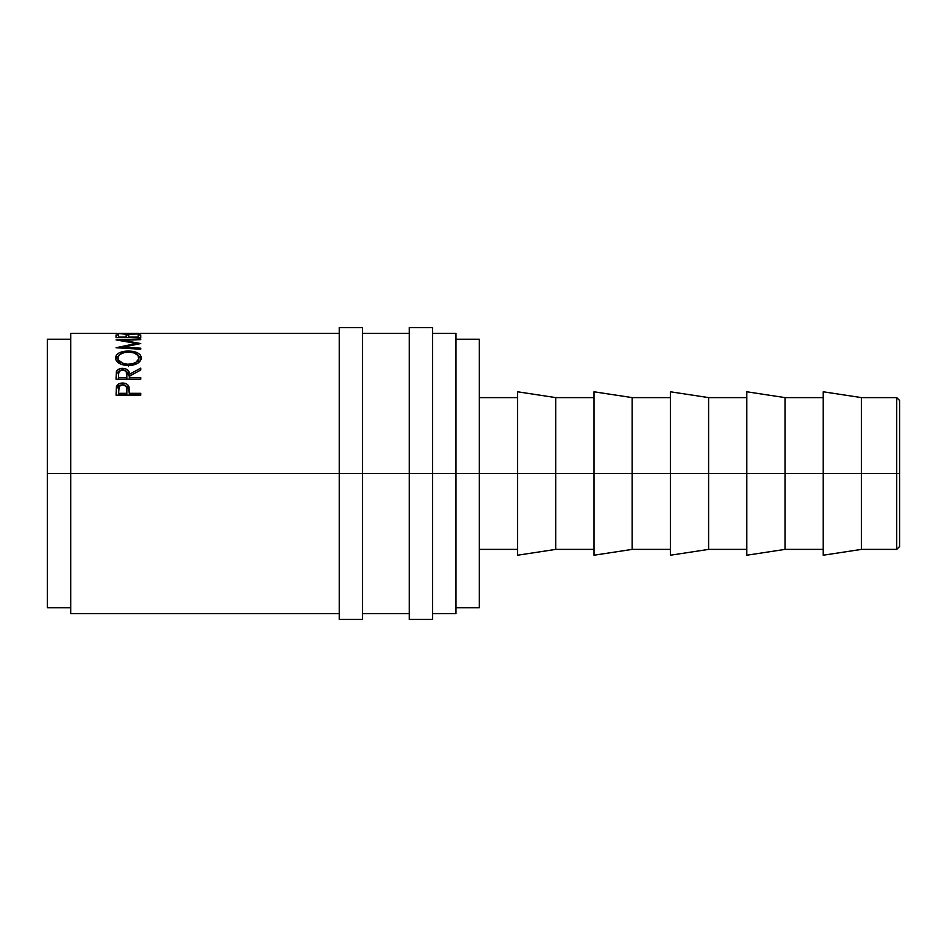 <?xml version="1.0" encoding="UTF-8"?>
<svg xmlns="http://www.w3.org/2000/svg" width="947" height="947" viewBox="0 0 947 947"><rect width="100%" height="100%" fill="white"/><g stroke="black" fill="none" stroke-linecap="round" stroke-linejoin="round"><path stroke-width="1.42" d="M896.726 473.5L899.65 473.5L899.65 400.534L899.65 473.5L896.726 473.5L896.726 397.61L896.726 473.5L861.439 473.5L896.726 473.5L896.726 549.39L896.726 473.5M339.239 619.445L339.239 327.555L339.239 473.5L362.583 473.5L362.583 327.555L362.583 473.5L432.637 473.5L432.637 327.555L432.637 473.5L861.439 473.5L861.439 397.61L861.439 473.5L785.016 473.5L785.016 397.61L785.016 473.5L708.605 473.5L708.605 397.61L708.605 473.5L632.182 473.5L632.182 397.61L632.182 473.5L555.759 473.5L555.759 397.61L555.759 473.5L479.336 473.5L479.336 339.239L479.336 473.5L455.992 473.5L455.992 333.391L455.992 473.5L70.705 473.5L339.239 473.5L339.239 619.445L362.583 619.445L362.583 473.5L362.583 619.445M409.282 619.445L409.282 327.555L409.282 619.445L432.637 619.445L432.637 473.5L432.637 619.445M823.227 555.226L823.227 391.774L823.227 555.226L861.439 549.39L861.439 473.5L861.439 549.39L896.726 549.39L899.65 546.466L899.65 473.5L899.65 546.466M746.804 555.226L746.804 391.774L746.804 555.226L785.016 549.39L785.016 473.5L785.016 549.39L823.227 549.39M670.393 555.226L670.393 391.774L670.393 555.226L708.605 549.39L708.605 473.5L708.605 549.39L746.804 549.39M593.97 555.226L593.97 391.774L593.97 555.226L632.182 549.39L632.182 473.5L632.182 549.39L670.393 549.39M517.547 555.226L517.547 391.774L517.547 555.226L555.759 549.39L555.759 473.5L555.759 549.39L593.97 549.39M70.705 613.609L70.705 333.391L70.705 473.5L47.35 473.5L47.35 339.239L47.35 473.5L70.705 473.5L70.705 613.609L339.239 613.609M124.519 385.074L128.946 388.661L128.946 386.85L129.348 393.325L140.748 393.325L140.748 395.159L116.043 395.159L116.753 385.914L118.683 383.973L122.672 383.038L126.732 384.02L128.141 385.275L129.088 387.477L129.348 393.325L140.748 393.325L140.748 395.159L129.348 394.994L140.748 394.994M140.748 379.226L116.043 379.226L116.374 371.698L118.6 369.235L121.559 368.383L125.679 368.785L128.685 371.117L129.348 374.337L140.748 368.134L140.748 369.957L129.348 376.29L129.348 377.593L140.748 377.593L140.748 379.226L140.748 377.593L129.348 377.593L129.348 379.226L129.348 376.29L140.748 369.957L140.748 368.134L129.348 374.337C129.668 370.774 127.431 368.774 122.648 368.336C119.346 368.419 117.262 369.531 116.374 371.698L116.043 379.226L140.748 379.226M115.463 358.664L116.303 355.161L119.109 352.923L127.099 351.053L133.349 351.467L137.575 352.888L140.44 355.078L141.387 357.824L140.487 360.7L137.682 363.257L129.786 365.625L121.252 364.335L116.398 360.819L115.463 358.664M140.748 338.979L116.043 339.926L136.321 343.465L116.043 347.75L140.748 349.218L140.748 348.2L122.932 347.17L122.932 348.153L122.932 347.17L140.748 343.56L122.968 340.328L140.748 343.56L122.932 347.17L140.748 348.2L140.748 349.218L116.043 347.75L136.321 343.465L116.043 339.926L140.748 338.979L140.748 339.618L122.968 340.328L122.968 341.121L122.968 340.328L140.748 339.618L140.748 338.979L140.748 339.618M140.748 337.641L116.043 337.641L116.043 334.918L118.576 334.918L118.576 337.12L126.176 337.12L126.176 334.918L128.709 334.918L128.709 337.12L138.215 337.12L138.215 334.918L140.748 334.918L140.748 337.641L140.748 334.918L138.215 334.918L138.215 337.12L128.709 337.641L128.709 334.918L126.176 334.918L126.176 337.12L118.576 337.641L118.576 334.918L116.043 334.918L116.043 337.641L140.748 337.641M138.451 333.462L129.443 334.48L118.316 333.462M115.712 333.403L116.67 333.403M140.097 333.403L141.079 333.403M138.605 333.403L128.425 334.232L138.854 333.948L138.084 333.391L118.695 333.391M127.371 334.22L117.937 333.462L127.371 334.22M455.992 613.609L455.992 473.5L455.992 613.609L432.637 613.609M47.35 607.761L47.35 473.5L47.35 607.761L70.705 607.761M479.336 607.761L479.336 473.5L479.336 607.761L455.992 607.761M117.949 333.451L128.247 334.48L138.842 333.451M136.321 343.465L136.321 344.4L136.321 343.465M140.748 348.2L140.748 349.218M128.39 351.017L128.39 352.118L128.39 351.017C120.364 351.254 116.043 353.562 115.404 357.93C116.197 362.559 120.565 365.14 128.508 365.66C136.439 365.057 140.736 362.452 141.387 357.824C140.63 353.515 136.297 351.242 128.39 351.017M138.191 355.717L141.233 359.055M115.57 359.114L118.683 355.658M119.109 355.433L116.303 357.623L115.463 359.635M141.328 359.529L140.452 357.552L137.599 355.409M119.701 363.66L118.138 361.446L117.937 357.871C118.446 354.296 121.926 352.379 128.378 352.118C134.876 352.355 138.369 354.273 138.854 357.871C138.357 361.636 134.9 363.766 128.496 364.264L128.496 366.536L128.496 364.264C122.045 363.802 118.517 361.671 117.937 357.871L117.937 360.286L119.547 363.518M138.12 362.571L138.854 360.286L138.12 362.571M138.854 360.286L138.854 357.871L138.854 360.286M116.043 379.226L116.374 371.698L116.374 373.816L119.381 371.058M122.648 370.526L122.648 368.336L122.648 370.526M125.998 371.082L129.348 376.397L128.685 373.248L125.679 370.964M120.506 370.739L116.753 373.023L116.043 377.664M126.851 376.409L126.815 379.593L126.851 374.337L126.815 379.593L126.815 377.593L118.576 377.593L118.576 379.226L118.576 377.593L126.815 377.593L126.2 371.331L122.648 369.815C125.904 370.313 127.3 371.828 126.851 374.349M118.576 374.266L118.576 377.593L118.576 374.266C118.103 371.78 119.452 370.301 122.648 369.815L119.168 371.307L118.576 374.266M124.081 385.003L128.295 387.323L129.348 393.585L128.946 386.85C128.058 384.352 125.963 383.085 122.672 383.038L122.672 384.92L122.672 383.038C119.464 383.05 117.369 384.269 116.41 386.696L116.043 395.159L140.748 395.159M121.607 384.967L118.683 385.843L116.41 388.507L120.896 385.062M129.348 393.325L129.348 394.994L129.348 393.325M126.815 394.994L118.576 394.994L126.815 394.994L126.862 391.561L126.815 394.994M122.684 384.742C125.927 385.251 127.324 386.944 126.862 389.821L126.815 393.325L118.576 393.325L118.576 394.994L118.576 393.325L126.815 393.325L126.862 389.821L126.211 386.423L122.684 384.742L119.204 386.352L118.576 393.325L118.576 389.667C118.138 386.873 119.5 385.228 122.684 384.742M126.862 391.561L126.862 389.821M127.454 364.24L132.544 363.766L135.894 362.299L138.676 359.055L138.108 355.599L134.308 353.03L129.431 352.142L124.306 352.521L119.653 354.616L117.984 357.291L118.742 360.227L122.577 363.151L127.454 364.24M823.227 391.774L861.439 397.61L896.726 397.61L899.65 400.534M339.239 327.555L362.583 327.555M409.282 327.555L432.637 327.555M746.804 391.774L785.016 397.61L823.227 397.61M670.393 391.774L708.605 397.61L746.804 397.61M593.97 391.774L632.182 397.61L670.393 397.61M517.547 391.774L555.759 397.61L593.97 397.61M479.336 397.61L517.547 397.61M455.992 339.239L479.336 339.239M47.35 339.239L70.705 339.239M432.637 333.391L455.992 333.391M362.583 333.391L409.282 333.391M70.705 333.391L115.984 333.391M339.239 333.391L140.807 333.391M362.583 613.609L409.282 613.609M479.336 549.39L517.547 549.39"/></g></svg>
